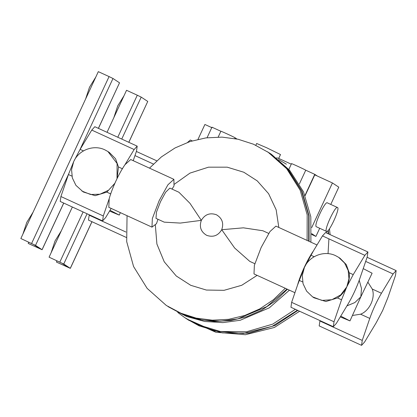 <?xml version="1.0" encoding="UTF-8"?>
<svg xmlns="http://www.w3.org/2000/svg" width="417" height="417" viewBox="0 0 417 417"><rect width="100%" height="100%" fill="white"/><g stroke="black" fill="none" stroke-linecap="round" stroke-linejoin="round"><path stroke-width="0.63" d="M278.634 159.612L286.385 164.189M326.36 231.331L326.495 232.973M295.372 309.31L272.708 324.139L246.525 331.77L220.259 331.473L196.96 324.426L184.992 317.785L177.741 312.453M330.775 204.429L338.786 187.16L332.432 182.964L314.772 174.864L305.129 195.636M305.015 195.349L314.767 174.342L317.347 176.047M299.385 183.902L305.744 170.204L314.767 174.342M207.061 137.74L211.961 127.19L220.989 131.329C219.071 130.156 234.073 137.031 235.115 137.808L234.761 138.564M291.619 163.725C289.7 162.547 304.702 169.427 305.744 170.204M310.9 242.173L310.811 216.793L303.498 191.836L289.648 170.303L271.384 154.28L269.398 152.971M168.004 306.573L186.67 316.524L204.705 321.476L222.923 322.612L240.244 320.256L269.325 307.819L289.419 290.175M327.95 230.653L328.247 233.775M297.42 310.248L272.202 326.334L243.304 333.48L213.78 330.931L186.774 318.958L184.992 317.785M236.898 138.986L235.115 137.808M311.614 234.458L315.919 236.429L319.703 228.276M311.655 233.614L315.919 236.429M332.432 182.964L311.707 227.604M309.075 241.334L309.054 215.787L302.023 191.335L288.522 169.886L269.601 153.107M168.207 306.703L182.589 314.413L198.153 319.38L214.385 321.45L230.763 320.548L246.76 316.712L261.855 310.055L275.554 300.803L287.417 289.257M211.966 127.711L204.903 124.475L198.007 139.341M255.835 145.252L256.653 143.479L266.671 147.759L280.5 154.551L278.66 158.528M278.024 158.106L276.461 157.892M337.551 207.541C335.43 205.18 323.681 230.492 326.485 231.383C328.601 233.744 340.35 208.427 337.551 207.541L327.345 202.86C325.192 200.582 313.516 225.733 316.279 226.702L316.388 226.754M326.485 231.383L316.331 226.733M187.645 142.364L190.35 140.023L192.195 140.873M328.262 230.314L328.622 233.947M328.883 239.316L328.049 253.645M297.858 310.446L275.168 325.427L248.907 333.167L222.527 332.917L199.118 325.854L186.972 319.094M308.679 241.156L308.695 215.683L301.423 190.605L287.558 168.953L269.22 152.857L253.484 144.214L238.117 139.252L222.084 137.125L205.889 137.897L190.043 141.545L175.051 147.946L161.389 156.912L149.489 168.145M127.049 215.704L126.695 241.636L133.57 266.52L147.138 288.376L166.3 305.447L184.434 315.07L202.391 320.027L220.536 321.194L237.805 318.896L266.849 306.594L286.99 289.059M329.451 228.777L330.123 234.635M299.609 311.254L274.37 327.481L245.394 334.726L215.777 332.219L188.682 320.22L187.155 319.214M307.115 240.437L307.183 214.797L300.188 190.241L286.672 168.697L267.693 151.845M166.3 305.447L180.644 313.136L196.157 318.103L212.342 320.183L228.678 319.313L244.638 315.523L259.708 308.929L273.401 299.745L285.275 288.272M294.934 292.703L253.995 273.927L254.365 265.348L261.141 247.51L269.945 231.591L275.918 226.129L317.003 244.972M367.919 251.972L325.541 232.535L322.477 235.902L313.339 251.05C310.41 255.272 307.397 260.688 304.301 267.307C301.241 273.943 298.994 279.864 297.55 285.072L291.634 302.346L290.946 307.277L333.324 326.714L336.389 323.347L348.023 304.066C352.678 296.179 356.571 287.793 359.704 278.9L367.231 256.908L367.919 251.972L364.854 255.34L353.225 274.621L346.808 286.823C344.473 291.624 341.377 295.33 337.515 297.941L341.544 299.787L334.012 321.783L333.324 326.714M108.821 207.343L109.202 198.685C110.646 193.483 112.898 187.556 115.957 180.921C119.048 174.306 122.061 168.89 124.996 164.668L130.735 159.544L173.894 179.336L167.921 184.799L159.122 200.718L152.346 218.56L151.976 227.135L156.495 223.663L157.954 219.274M172.039 189.094L174.03 185.883L173.894 179.336M278.811 227.458L276.174 209.845L268.611 193.702L257.226 180.869L243.82 172.242L227.239 167.181L208.49 167.181L189.985 173.102L174.363 184.225M155.343 225.05L156.896 244.023L164.246 261.808L176.245 275.981L190.705 285.296L206.368 290.05L224.049 290.321L241.735 285.28L257.133 275.366M319.995 320.6L319.177 325.912L361.555 345.349L364.62 341.987L376.249 322.701L382.665 310.498L387.93 297.535L395.462 275.543L396.15 270.607L393.085 273.974L381.451 293.255C376.796 301.142 372.902 309.529 369.77 318.421L362.243 340.418L361.555 345.349M313.339 251.05L304.431 267.391L297.55 285.072M178.919 192.247L189.964 203.319L201.328 220.358L180.269 223.079L164.235 222.152L155.994 218.372L156.443 212.18L160.519 201.64L165.664 192.201L169.875 188.098L178.919 192.247M254.834 263.706L249.773 261.381L234.651 248.016L221.729 229.715L243.408 227.828L262.856 230.747L268.72 233.431M111.162 208.417L105.668 217.528L102.603 220.895L103.291 215.964L109.202 198.685M124.996 164.668L134.133 149.521L137.198 146.153L136.51 151.084L133.226 160.686M352.495 315.466L360.569 314.199C369.478 310.952 375.665 297.728 372.251 289.038L367.914 282.241M126.252 237.429L88.451 220.093L89.274 214.781M312.583 296.857L321.888 300.412L331.875 299.714L340.715 294.892L346.808 286.823L348.946 278.764L348.179 270.497L344.598 263.049L338.656 257.357L335.581 255.652C324.395 250.164 309.461 255.788 304.431 267.391L302.289 275.449L303.055 283.716L306.636 291.165L312.583 296.857L314.017 297.801L325.886 301.507L337.515 297.941M353.225 274.621L349.196 272.775L346.298 264.602L340.09 258.305L338.656 257.357M102.603 220.895L60.225 201.458L60.913 196.527L68.544 174.228L73.71 161.572L71.568 169.63L72.334 177.897L75.915 185.346L83.291 191.982L95.165 195.682L106.794 192.122L114.842 183.386M117.021 178.685L117.094 163.49L107.935 151.538L104.855 149.833C93.669 144.345 78.74 149.969 73.71 161.572L79.965 149.63L91.756 130.083L94.821 126.716L137.198 146.153M117.099 178.518L118.475 166.956L115.577 158.783L109.363 152.486L107.935 151.538M340.282 316.899L349.972 320.902L360.814 296.862L372.105 273.218L363.223 268.611M87.07 213.77L63.754 264.008L70.285 268.319L91.933 221.693M128.785 142.296L147.754 101.44L141.217 97.125L121.748 139.064M349.196 272.775C349.759 277.279 348.961 281.965 346.808 286.823L341.544 299.787M359.23 280.25L361.503 288.517L360.814 296.862L354.851 302.554L346.928 305.875M81.862 191.038L90.557 194.494L99.95 194.213L108.535 190.241L114.915 183.214M68.544 174.228L35.523 245.373L42.06 249.684L63.702 203.053M98.381 128.347L119.523 82.806L112.986 78.49L79.965 149.63M349.972 320.902L340.746 316.128M63.754 264.008L49.081 257.169L61.945 263.179L68.482 267.495L56.707 262.204L70.332 268.36L91.985 221.714M147.754 101.44L128.837 142.317M117.782 137.25L137.292 95.217L141.217 97.125M137.292 95.217L126.544 90.286L107.033 132.319M109.556 211.08L119.246 215.083L110.025 210.309M35.523 245.373L20.85 238.534L33.72 244.544L40.256 248.86L28.481 243.57L42.101 249.726L63.754 203.079M119.523 82.806L98.433 128.373M31.603 243.465L109.066 76.582L112.986 78.49M109.066 76.582L98.313 71.651L20.85 238.534M72.355 207.025L49.081 257.169M56.415 262.012L56.957 260.839M28.189 243.377L28.731 242.204M113.82 117.688L117.719 105.902L124.026 95.712M51.114 252.785L55.013 241L61.315 230.804M85.594 99.053L89.488 87.268L95.795 77.077M22.883 234.151L26.782 222.365L33.089 212.17M201.328 220.358C204.903 214.39 209.933 212.519 216.423 214.75C222.188 218.232 223.96 223.22 221.729 229.715C218.169 235.657 213.17 237.539 206.733 235.365C200.895 231.909 199.091 226.905 201.328 220.358M319.865 320.981L362.243 340.418M360.569 314.199L369.77 318.421M365.688 261.407L393.085 273.974M381.451 293.255L372.251 289.038M153.373 164.032L134.967 155.588M125.97 232.05L89.144 215.162M334.012 321.783L291.634 302.346M299.166 280.349L302.638 281.944M310.847 255.188L314.183 256.716M322.477 235.902L364.854 255.34M106.794 192.122L110.818 193.968M103.291 215.964L60.913 196.527M68.44 174.53L71.917 176.125M134.133 149.521L91.756 130.083M83.463 150.897L80.121 149.369M122.499 168.802L118.475 166.956M59.829 262.1L83.108 211.956M218.206 137.047L220.895 131.246M288.856 169.396L291.525 163.641M277.946 158.064L291.274 164.178M151.976 227.135L108.811 207.338M367.101 257.284L396.15 270.607M156.766 160.816L136.38 151.465M120.377 212.644L119.246 215.083"/></g></svg>
